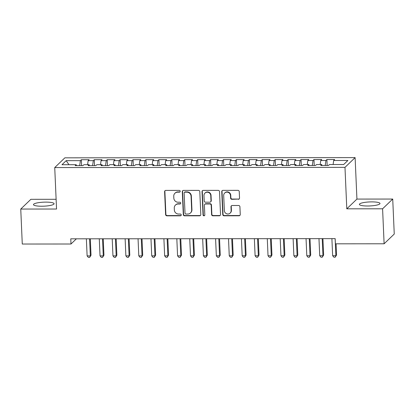<?xml version="1.0" encoding="UTF-8"?>
<svg xmlns="http://www.w3.org/2000/svg" width="415" height="415" viewBox="0 0 415 415"><rect width="100%" height="100%" fill="white"/><g stroke="black" fill="none" stroke-linecap="round" stroke-linejoin="round"><path stroke-width="0.62" d="M180.224 191.284A0.908 0.872 -133.9 0 0 179.296 190.392L165.818 190.402A1.297 1.245 -133.9 0 0 164.605 191.673L165.606 214.565A1.297 1.245 -133.9 0 0 166.929 215.836L180.406 215.831A0.908 0.872 -133.9 0 0 181.256 214.939A0.908 0.872 -133.9 0 0 180.328 214.047L178.585 214.052A4.155 3.979 -133.9 0 1 174.347 209.985L174.264 208.076A4.155 3.979 -133.9 0 1 178.144 204.004L179.892 204.004A0.908 0.872 -133.9 0 0 180.738 203.111A0.908 0.872 -133.9 0 0 179.814 202.219L178.066 202.224A4.155 3.979 -133.9 0 1 173.833 198.157L173.75 196.248A4.155 3.979 -133.9 0 1 177.63 192.176L179.373 192.171A0.908 0.872 -133.9 0 0 180.224 191.284M371.83 201.887A10.313 2.008 -2.5 0 0 359.39 204.388A10.313 2.008 -2.5 0 0 367.555 205.996A10.313 2.008 -2.5 0 0 379.995 203.49A10.313 2.008 -2.5 0 0 371.83 201.887M45.915 202.115A10.313 2.008 -2.5 0 0 33.475 204.621A10.313 2.008 -2.5 0 0 41.645 206.224A10.313 2.008 -2.5 0 0 54.085 203.718A10.313 2.008 -2.5 0 0 45.915 202.115M238.319 199.319A1.297 1.245 -133.9 0 0 239.533 198.043L239.253 191.621A1.297 1.245 -133.9 0 0 237.93 190.35L222.964 190.361A1.297 1.245 -133.9 0 0 221.75 191.637L222.751 214.529A1.297 1.245 -133.9 0 0 224.074 215.8L239.04 215.79A1.297 1.245 -133.9 0 0 240.254 214.514L239.917 206.758A1.297 1.245 -133.9 0 0 238.589 205.487L232.187 205.492A1.297 1.245 -133.9 0 0 230.973 206.763L231.139 210.613A3.47 3.325 -133.9 0 1 226.517 213.73A3.47 3.325 -133.9 0 1 224.354 210.618L223.695 195.543A3.47 3.325 -133.9 0 1 228.317 192.425A3.47 3.325 -133.9 0 1 230.481 195.538L230.59 198.054A1.297 1.245 -133.9 0 0 231.918 199.325L238.594 199.055A1.297 1.245 -133.9 0 0 239.294 198.837M382.589 208.797L392.725 199.055L356.926 199.081L346.795 208.823L382.589 208.797L384.114 243.781L335.398 243.818L335.17 238.635L70.768 238.822L70.996 244.004L76.391 238.817M346.795 208.823L344.984 167.359L54.733 167.567L64.87 157.825L355.115 157.617L344.984 167.359M56.124 199.293L30.886 199.309L20.75 209.056L56.544 209.03L54.733 167.567M20.75 209.056L22.275 244.036L70.996 244.004M199.807 191.652A1.297 1.245 -133.9 0 0 198.479 190.381L183.513 190.392A1.297 1.245 -133.9 0 0 182.299 191.663L183.3 214.555A1.297 1.245 -133.9 0 0 184.623 215.826L199.589 215.816A1.297 1.245 -133.9 0 0 200.803 214.545L199.807 191.652M203.236 190.376L218.207 190.366A1.297 1.245 -133.9 0 1 219.53 191.637L220.531 214.529A1.297 1.245 -133.9 0 1 219.317 215.8L212.911 215.805A1.297 1.245 -133.9 0 1 211.588 214.534L211.183 205.249A1.297 1.245 -133.9 0 0 209.855 203.978L205.607 203.983A1.297 1.245 -133.9 0 0 204.393 205.254L204.818 214.923A0.908 0.872 -133.9 0 1 203.609 215.738A0.908 0.872 -133.9 0 1 203.039 214.923L202.027 191.647A1.297 1.245 -133.9 0 1 203.236 190.376M81.62 165.637L81.366 159.718L80.391 160.652L66.177 160.662L61.96 164.719L76.173 164.708L75.203 165.642L82.953 165.637L83.929 164.703L89.095 164.698L88.125 165.637L95.875 165.632L96.851 164.693L102.017 164.693L101.047 165.626L108.803 165.621L109.773 164.688L114.939 164.682L113.969 165.616L121.725 165.611L122.695 164.677L127.867 164.672L126.891 165.606L134.647 165.601L135.617 164.667L140.789 164.662L139.814 165.601L147.569 165.59L148.539 164.656L153.711 164.656L152.736 165.59L160.491 165.585L161.466 164.651L166.633 164.646L165.663 165.58L173.413 165.575L174.388 164.641L179.555 164.636L178.585 165.569L186.335 165.564L187.31 164.631L192.477 164.625L191.507 165.564L199.262 165.554L200.232 164.62L205.399 164.62L204.429 165.554L212.184 165.549L213.154 164.615L218.326 164.61L217.351 165.544L225.106 165.538L226.076 164.605L231.248 164.599L230.273 165.533L238.028 165.528L238.999 164.594L244.17 164.589L243.195 165.523L250.951 165.518L251.926 164.584L257.093 164.584L256.122 165.518L263.873 165.512L264.848 164.573L270.015 164.573L269.045 165.507L276.795 165.502L277.77 164.568L282.937 164.563L281.967 165.497L289.722 165.492L290.692 164.558L295.859 164.553L294.889 165.486L302.644 165.481L303.614 164.548L308.786 164.548L307.811 165.481L315.566 165.476L316.536 164.537L321.708 164.537L320.733 165.471L328.488 165.466L329.458 164.532L343.677 164.522L347.895 160.465L333.681 160.475L333.115 164.527M81.366 159.718L89.116 159.713L88.146 160.647L93.313 160.647L92.618 165.632M94.547 165.632L94.288 159.708L93.313 160.647M94.288 159.708L102.038 159.702L101.068 160.641L106.235 160.636L105.54 165.621M107.469 165.621L107.21 159.702L106.235 160.636M107.21 159.702L114.965 159.697L113.99 160.631L119.162 160.626L118.467 165.611M120.392 165.611L120.132 159.692L119.162 160.626M120.132 159.692L127.887 159.687L126.912 160.621L132.084 160.615L131.389 165.606M133.314 165.601L133.054 159.682L132.084 160.615M133.054 159.682L140.81 159.676L139.834 160.61L145.006 160.61L144.311 165.595M146.236 165.595L145.976 159.671L145.006 160.61M145.976 159.671L153.732 159.666L152.762 160.605L157.928 160.6L157.233 165.585M159.158 165.585L158.898 159.666L157.928 160.6M158.898 159.666L166.654 159.661L165.684 160.595L170.85 160.589L170.155 165.575M172.08 165.575L171.826 159.656L170.85 160.589M171.826 159.656L179.576 159.651L178.606 160.584L183.772 160.579L183.077 165.569M185.007 165.564L184.748 159.645L183.772 160.579M184.748 159.645L192.498 159.64L191.528 160.574L196.694 160.574L195.999 165.559M197.929 165.559L197.67 159.635L196.694 160.574M197.67 159.635L205.425 159.63L204.45 160.569L209.622 160.564L208.927 165.549M210.851 165.549L210.592 159.63L209.622 160.564M210.592 159.63L218.347 159.625L217.372 160.558L222.544 160.553L221.849 165.538M223.773 165.538L223.514 159.619L222.544 160.553M223.514 159.619L231.269 159.614L230.294 160.548L235.466 160.543L234.771 165.533M236.695 165.528L236.436 159.609L235.466 160.543M236.436 159.609L244.191 159.604L243.221 160.538L248.388 160.538L247.693 165.523M249.617 165.523L249.358 159.599L248.388 160.538M249.358 159.599L257.113 159.593L256.143 160.532L261.31 160.527L260.615 165.512M262.539 165.512L262.285 159.593L261.31 160.527M262.285 159.593L270.035 159.588L269.065 160.522L274.232 160.517L273.537 165.502M275.467 165.502L275.207 159.583L274.232 160.517M275.207 159.583L282.957 159.578L281.987 160.512L287.154 160.506L286.459 165.497M288.389 165.492L288.129 159.573L287.154 160.506M288.129 159.573L295.885 159.568L294.909 160.501L300.081 160.501L299.386 165.486M301.311 165.486L301.051 159.562L300.081 160.501M301.051 159.562L308.807 159.557L307.831 160.491L313.003 160.491L312.308 165.476M314.233 165.476L313.973 159.557L313.003 160.491M313.973 159.557L321.729 159.552L320.754 160.486L325.925 160.481L325.23 165.466M327.155 165.466L326.896 159.547L325.925 160.481M326.896 159.547L334.651 159.542L333.681 160.475M321.708 164.537L322.004 165.471M308.786 164.548L309.082 165.481M320.754 160.486L320.193 164.537M295.859 164.553L296.16 165.486M307.831 160.491L307.266 164.548M282.937 164.563L283.238 165.497M294.909 160.501L294.344 164.553M270.015 164.573L270.315 165.507M281.987 160.512L281.422 164.563M257.093 164.584L257.393 165.518M269.065 160.522L268.5 164.573M244.17 164.589L244.471 165.523M256.143 160.532L255.578 164.584M231.248 164.599L231.544 165.533M243.221 160.538L242.656 164.594M218.326 164.61L218.622 165.544M230.294 160.548L229.734 164.599M205.399 164.62L205.7 165.554M217.372 160.558L216.806 164.61M192.477 164.625L192.778 165.559M204.45 160.569L203.884 164.62M179.555 164.636L179.856 165.569M191.528 160.574L190.962 164.631M166.633 164.646L166.934 165.58M178.606 160.584L178.04 164.636M153.711 164.656L154.012 165.59M165.684 160.595L165.118 164.646M140.789 164.662L141.084 165.595M152.762 160.605L152.196 164.656M127.867 164.672L128.162 165.606M139.834 160.61L139.274 164.667M114.939 164.682L115.24 165.616M126.912 160.621L126.347 164.672M102.017 164.693L102.318 165.626M113.99 160.631L113.425 164.682M89.095 164.698L89.396 165.632M101.068 160.641L100.503 164.693M76.173 164.708L76.474 165.642M88.146 160.647L87.581 164.703M384.114 243.781L394.25 234.039L392.725 199.055M356.926 199.081L355.115 157.617M66.177 160.662L68.973 164.714M80.391 160.652L79.696 165.642M180.084 191.792A0.908 0.872 -133.9 0 1 179.648 191.912L177.905 191.912A4.155 3.979 -133.9 0 0 175.203 192.985L174.928 193.25M175.446 205.077L175.721 204.813A4.155 3.979 -133.9 0 1 178.419 203.739L180.162 203.739A0.908 0.872 -133.9 0 0 180.603 203.62M165.123 190.62A1.297 1.245 -133.9 0 0 164.88 191.414L165.881 214.306A1.297 1.245 -133.9 0 0 167.204 215.577L180.681 215.567A0.908 0.872 -133.9 0 0 181.116 215.447M182.818 190.604A1.297 1.245 -133.9 0 0 182.574 191.398L183.575 214.29A1.297 1.245 -133.9 0 0 184.898 215.561L199.864 215.551A1.297 1.245 -133.9 0 0 200.564 215.338M184.986 192.171A0.908 0.872 -133.9 0 0 184.136 193.058L185.012 213.154A0.908 0.872 -133.9 0 0 185.941 214.047L187.782 214.041A4.155 3.979 -133.9 0 0 191.663 209.969L191.061 196.233A4.155 3.979 -133.9 0 0 186.828 192.166L184.986 192.171L185.261 191.906A0.908 0.872 -133.9 0 0 184.67 192.14L184.395 192.404M190.48 212.968L190.755 212.703A4.155 3.979 -133.9 0 0 191.938 209.705L191.663 209.969M185.261 191.906L187.098 191.906A4.155 3.979 -133.9 0 1 191.336 195.973L191.938 209.705M204.766 204.32L205.036 204.056A1.297 1.245 -133.9 0 1 205.882 203.718L210.13 203.718A1.297 1.245 -133.9 0 1 211.453 204.989L211.863 214.27A1.297 1.245 -133.9 0 0 213.186 215.541L219.592 215.541A1.297 1.245 -133.9 0 0 220.287 215.323M202.541 190.589A1.297 1.245 -133.9 0 0 202.297 191.388L203.314 214.659A0.908 0.872 -133.9 0 0 204.678 215.432M210.763 195.615A3.47 3.325 -133.9 0 0 204.963 193.115A3.47 3.325 -133.9 0 0 203.973 195.621L204.206 200.933A1.297 1.245 -133.9 0 0 205.529 202.204L209.777 202.198A1.297 1.245 -133.9 0 0 210.991 200.927L210.763 195.615L211.033 195.356A3.47 3.325 -133.9 0 0 205.233 192.856L204.963 193.115M210.623 201.861L210.898 201.602A1.297 1.245 -133.9 0 0 211.266 200.663L210.991 200.927M211.033 195.356L211.266 200.663M224.681 193.037L224.956 192.778A3.47 3.325 -133.9 0 1 230.756 195.278L230.865 197.789A1.297 1.245 -133.9 0 0 232.187 199.06L238.594 199.055M230.154 213.118L230.429 212.854A3.47 3.325 -133.9 0 0 231.414 210.348L231.139 210.613M231.487 205.705A1.297 1.245 -133.9 0 0 231.248 206.499L231.414 210.348M222.264 190.578A1.297 1.245 -133.9 0 0 222.025 191.372L223.021 214.265A1.297 1.245 -133.9 0 0 224.349 215.535L239.315 215.525A1.297 1.245 -133.9 0 0 240.01 215.307M86.367 238.812L87.114 255.894L90.34 255.894L91.025 255.235L90.309 238.807M91.025 255.235L89.65 257.383L90.34 255.894L89.593 238.807M89.65 257.383L88.359 257.383L87.114 255.894M99.289 238.801L100.036 255.884L103.262 255.884L103.947 255.225L103.231 238.796M103.947 255.225L102.572 257.373L103.262 255.884L102.521 238.796M102.572 257.373L101.281 257.373L100.036 255.884M112.211 238.791L112.958 255.879L116.19 255.873L116.874 255.215L116.153 238.791M116.874 255.215L115.5 257.362L116.19 255.873L115.443 238.791M115.5 257.362L114.203 257.362L112.958 255.879M125.133 238.781L125.88 255.868L129.112 255.868L129.796 255.209L129.075 238.781M129.796 255.209L128.422 257.352L129.112 255.868L128.365 238.781M128.422 257.352L127.13 257.352L125.88 255.868M138.055 238.775L138.802 255.858L142.034 255.858L142.719 255.199L142.003 238.77M142.719 255.199L141.344 257.347L142.034 255.858L141.287 238.77M141.344 257.347L140.052 257.347L138.802 255.858M150.977 238.765L151.724 255.848L154.956 255.848L155.641 255.189L154.925 238.76M155.641 255.189L154.266 257.336L154.956 255.848L154.209 238.76M154.266 257.336L152.974 257.336L151.724 255.848M163.904 238.755L164.646 255.842L167.878 255.837L168.563 255.178L167.847 238.755M168.563 255.178L167.188 257.326L167.878 255.837L167.131 238.755M167.188 257.326L165.896 257.326L164.646 255.842M176.826 238.744L177.573 255.832L180.8 255.832L181.485 255.173L180.769 238.744M181.485 255.173L180.11 257.316L180.8 255.832L180.053 238.744M180.11 257.316L178.818 257.316L177.573 255.832M189.748 238.739L190.495 255.822L193.722 255.822L194.407 255.163L193.691 238.734M194.407 255.163L193.032 257.31L193.722 255.822L192.98 238.734M193.032 257.31L191.74 257.31L190.495 255.822M202.67 238.729L203.417 255.811L206.649 255.811L207.334 255.152L206.613 238.724M207.334 255.152L205.959 257.3L206.649 255.811L205.902 238.724M205.959 257.3L204.662 257.3L203.417 255.811M215.593 238.718L216.34 255.806L219.571 255.801L220.256 255.142L219.535 238.718M220.256 255.142L218.881 257.29L219.571 255.801L218.824 238.718M218.881 257.29L217.59 257.29L216.34 255.806M228.515 238.708L229.262 255.796L232.493 255.79L233.178 255.137L232.462 238.708M233.178 255.137L231.803 257.279L232.493 255.79L231.746 238.708M231.803 257.279L230.512 257.279L229.262 255.796M241.437 238.703L242.184 255.785L245.415 255.785L246.1 255.126L245.384 238.698M246.1 255.126L244.726 257.274L245.415 255.785L244.668 238.698M244.726 257.274L243.434 257.274L242.184 255.785M254.364 238.692L255.106 255.775L258.338 255.775L259.022 255.116L258.306 238.687M259.022 255.116L257.648 257.264L258.338 255.775L257.591 238.687M257.648 257.264L256.356 257.264L255.106 255.775M267.286 238.682L268.028 255.77L271.26 255.765L271.944 255.106L271.228 238.682M271.944 255.106L270.57 257.253L271.26 255.765L270.513 238.682M270.57 257.253L269.278 257.253L268.028 255.77M280.208 238.672L280.955 255.759L284.182 255.754L284.866 255.101L284.151 238.672M284.866 255.101L283.492 257.243L284.182 255.754L283.44 238.672M283.492 257.243L282.2 257.243L280.955 255.759M293.13 238.667L293.877 255.749L297.109 255.749L297.794 255.09L297.073 238.661M297.794 255.09L296.419 257.233L297.109 255.749L296.362 238.661M296.419 257.233L295.122 257.238L293.877 255.749M306.052 238.656L306.799 255.739L310.031 255.739L310.716 255.08L309.995 238.651M310.716 255.08L309.341 257.227L310.031 255.739L309.284 238.651M309.341 257.227L308.049 257.227L306.799 255.739M318.974 238.646L319.721 255.733L322.953 255.728L323.638 255.069L322.922 238.641M323.638 255.069L322.263 257.217L322.953 255.728L322.206 238.646M322.263 257.217L320.971 257.217L319.721 255.733M331.896 238.635L332.643 255.723L335.875 255.718L336.56 255.064L336.067 243.818M336.56 255.064L335.185 257.207L335.875 255.718L335.128 238.635M335.185 257.207L333.893 257.207L332.643 255.723M177.905 191.912L177.63 192.176M180.162 203.739L179.892 204.004M178.419 203.739L178.144 204.004M180.681 215.567L180.406 215.831M167.204 215.577L166.929 215.836M165.881 214.306L165.606 214.565M164.88 191.414L164.605 191.673M179.648 191.912L179.373 192.171M199.864 215.551L199.589 215.816M184.898 215.561L184.623 215.826M183.575 214.29L183.3 214.555M182.574 191.398L182.299 191.663M191.336 195.973L191.061 196.233M187.098 191.906L186.828 192.166M219.592 215.541L219.317 215.8M213.186 215.541L212.911 215.805M211.863 214.27L211.588 214.534M211.453 204.989L211.183 205.249M210.13 203.718L209.855 203.978M205.882 203.718L205.607 203.983M203.314 214.659L203.039 214.923M202.297 191.388L202.027 191.647M232.187 199.06L231.918 199.325M230.865 197.789L230.59 198.054M230.756 195.278L230.481 195.538M231.248 206.499L230.973 206.763M239.315 215.525L239.04 215.79M224.349 215.535L224.074 215.8M223.021 214.265L222.751 214.529M222.025 191.372L221.75 191.637"/></g></svg>
